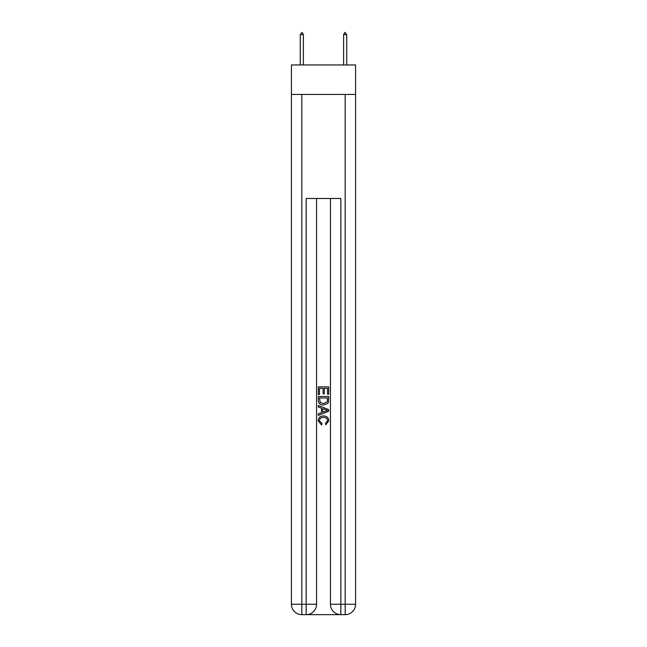 <?xml version="1.0" encoding="UTF-8"?>
<svg xmlns="http://www.w3.org/2000/svg" width="647" height="647" viewBox="0 0 647 647"><rect width="100%" height="100%" fill="white"/><g stroke="black" fill="none" stroke-linecap="round" stroke-linejoin="round"><path stroke-width="0.97" d="M355.583 94.43L355.583 64.951L291.417 64.951L291.417 94.43L355.583 94.43L355.583 604.249L345.175 604.249L345.175 94.43M306.937 614.65L340.063 614.65M330.439 198.475L330.439 604.249A10.401 10.401 0 0 0 340.84 614.65L340.84 604.249L330.439 604.249A10.401 10.401 0 0 0 340.84 614.65L345.175 614.65L345.175 604.249L340.84 604.249L340.84 198.475L306.16 198.475L306.16 604.249L291.417 604.249L291.417 94.43M316.561 198.475L316.561 604.249A10.401 10.401 0 0 1 306.16 614.65L301.825 614.65A10.401 10.401 0 0 1 291.417 604.249A10.401 10.401 0 0 0 301.825 614.65L301.825 94.43M345.175 614.65A10.401 10.401 0 0 0 355.583 604.249A10.401 10.401 0 0 1 345.175 614.65M318.3 394.492L318.3 386.89L328.7 386.89L328.7 394.225L327.503 394.225L327.503 388.354L324.301 388.354L324.301 393.821L323.104 393.821L323.104 388.354L319.497 388.354L319.497 394.492L318.3 394.492M318.3 400.218L318.3 396.49L328.7 396.49L328.555 401.884L327.811 403.396L323.557 405.03C320.233 405.038 318.478 403.437 318.3 400.218M319.497 397.962L320.233 402.563L323.581 403.558L327.285 401.787L327.503 397.962L319.497 397.962M318.3 407.028L318.3 405.475L328.7 409.6L328.7 411.257L318.3 415.39L318.3 413.829L321.502 412.649L321.502 408.217L318.3 407.028M325.578 409.721L322.699 408.653L322.699 412.204L327.503 410.433L325.578 409.721M319.367 420.655L321.971 423.567L321.632 425.039L318.162 420.793C318.445 417.59 320.249 415.989 323.581 415.964C326.775 416.037 328.53 417.63 328.838 420.76L325.813 424.772L325.498 423.3L327.633 420.687C327.325 418.439 325.975 417.355 323.581 417.436C321.147 417.307 319.739 418.374 319.367 420.655M303.386 34.606L302.084 32.35L300.265 34.606L303.386 34.606L303.386 64.951M300.265 34.606L300.265 64.951M344.916 32.35L346.735 34.606L343.614 34.606L344.916 32.35M346.735 64.951L346.735 34.606M343.614 64.951L343.614 34.606M316.561 604.249L306.16 604.249L306.16 614.65A10.401 10.401 0 0 0 316.561 604.249"/></g></svg>
